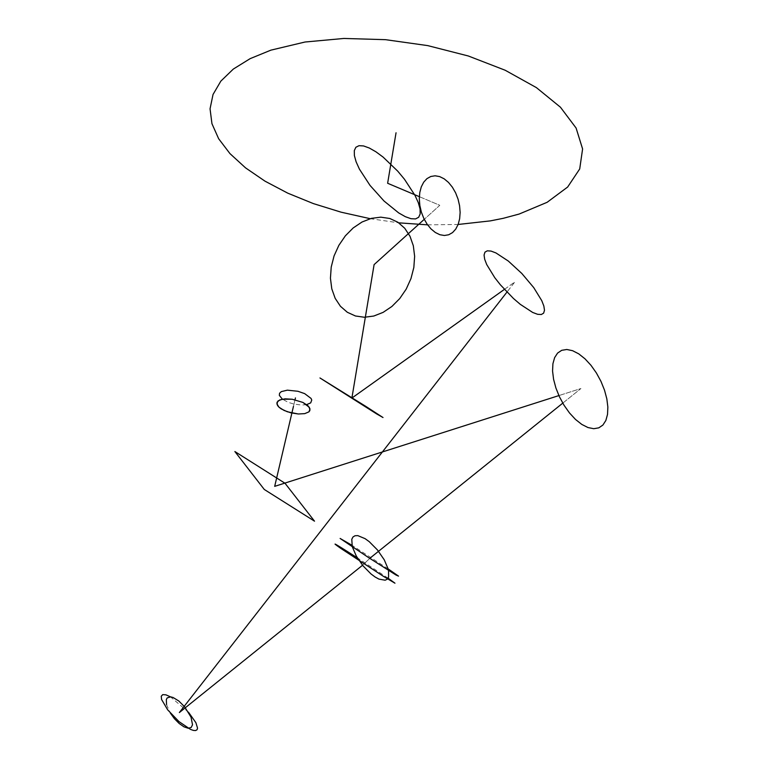 <?xml version="1.0" encoding="UTF-8"?>
<svg xmlns="http://www.w3.org/2000/svg" width="769" height="769" viewBox="0 0 769 769"><rect width="100%" height="100%" fill="white"/><g stroke="black" fill="none" stroke-linecap="round" stroke-linejoin="round"><path stroke-width="0.58" stroke-dasharray="3.85 2.88" d="M370.197 218.684L398.775 222.837M427.583 224.846L458.122 224.471M188.463 712.171L170.458 696.839M166.565 704.692L170.257 712.95M388.085 578.182L357.325 557.842M388.172 568.916L351.933 545.24M388.556 570.425L388.278 569.281M306.658 404.629L301.621 405.052L293.921 404.09L288.298 402.37L282.358 399.169M419.355 196.672L439.801 205.304L424.257 219.328L439.801 205.304L419.355 196.672M504.397 289.394L514.865 281.935L506.944 292.105L514.865 281.935L504.397 289.394M362.545 565.253L370.283 557.929L362.545 565.253M562.773 403.139L580.931 388.537L558.89 395.583L580.931 388.537L562.773 403.139M293.441 406.426L295.008 399.765L293.441 406.426"/><path stroke-width="1.15" d="M458.122 224.471L490.334 220.886L503.166 218.338L519.171 214.042L547.124 202.305L567.657 187.03L579.711 168.949L582.594 148.946L576.087 128.019L560.447 107.218L536.406 87.618L505.166 70.239L468.311 55.983L427.718 45.611L385.519 39.671L343.906 38.45L305.033 42.016L270.89 50.148L250.146 58.646L233.324 69.066L220.847 81.12L213.032 94.491L210.052 108.804L211.946 123.684L218.656 138.747L229.95 153.598L245.542 167.863L265.007 181.167L287.817 193.182L313.396 203.602L341.09 212.177L370.197 218.684M398.775 222.837L427.583 224.846M418.298 202.66L420.057 208.947L420.182 213.907L418.663 217.281L415.558 218.915L411.031 218.713L405.311 216.675L398.678 212.907L384.029 201.017L370.014 185.396L359.431 169.161L356.124 161.846L354.384 155.559L354.298 150.618L355.864 147.273L359.008 145.687L363.554 145.937L369.293 148.013L375.916 151.791L383.106 157.097L397.727 171.151L404.436 179.206L414.981 195.355L418.298 202.66M459.651 218.723L458.17 224.356L455.767 229.056L452.557 232.584L448.702 234.766L444.405 235.487L439.858 234.718L435.312 232.478L430.986 228.902L427.093 224.154L423.834 218.463L421.374 212.138L419.845 205.477L419.307 198.835L419.787 192.529L421.277 186.886L423.7 182.186L426.92 178.658L430.784 176.495L435.091 175.793L439.628 176.582L444.174 178.831L448.49 182.426L452.364 187.175L455.613 192.856L458.064 199.161L459.593 205.804L460.131 212.436L459.651 218.723M406.195 289.125L399.736 298.564L391.921 306.447L383.125 312.368L373.811 316.03L364.419 317.261L355.441 315.982L347.309 312.262L340.436 306.283L335.178 298.343L331.785 288.836L330.439 278.234L331.218 267.074L334.063 255.923L338.86 245.33L345.348 235.843L353.202 227.941L362.036 222.01L371.389 218.358L380.799 217.166L389.796 218.483L397.909 222.251L404.754 228.278L409.983 236.246L413.328 245.763L414.635 256.346L413.837 267.477L410.973 278.58L406.195 289.125M376.906 414.078L319.962 377.964L365.659 406.282L383.01 417.529L376.906 414.078M486.739 264.594L494.775 277.696L500.388 284.818L513.471 298.497L520.286 304.341L532.686 312.454L537.608 314.3L541.318 314.521L543.635 313.137L544.49 310.253L543.846 306.014L541.761 300.65L533.724 287.596L521.834 273.485L508.328 261.066L495.957 252.943L491.035 251.078L487.306 250.819L484.951 252.155L484.066 255.02L484.672 259.23L486.739 264.594M170.458 696.839L165.931 694.84L162.749 694.628L161.25 696.214L161.557 699.454L167.69 709.854L178.966 721.582L190.404 729.358L193.346 730.406L195.586 730.55L197.018 729.791L197.556 728.166L195.903 722.697L188.463 712.171M170.257 712.95L174.361 718.621L179.148 723.466L183.964 726.83L188.155 728.243L191.145 727.532L192.529 724.783L191.029 717.141L184.589 706.769L178.802 701.001L173.121 697.512L170.67 696.858L167.19 697.906L166.325 699.559L166.565 704.692M357.325 557.842C334.948 543.52 329.42 540.367 340.754 548.364L383.231 576.212L394.968 583.21L388.085 578.182M351.933 545.24L340.119 538.454L368.466 557.515L396.006 575.02L398.525 576.125L388.172 568.916M352.337 546.865L356.355 556.179L363.006 565.821L371.033 573.972L375.089 576.99L378.915 579.095L385.154 580.211L387.278 579.172L388.585 577.125L388.556 570.425M388.278 569.281L384.24 559.794L377.444 549.941L369.235 541.664L365.092 538.656L357.796 535.618L354.999 535.753L352.961 537.002L351.789 539.3L352.25 546.548M552.565 371.052L553.574 379.261L555.9 387.98L559.447 396.794L564.052 405.263L569.493 412.953L575.51 419.451L581.787 424.411L587.968 427.545L593.745 428.708L598.811 427.843L602.906 425.046L605.857 420.47L607.529 414.366L607.856 407.051L606.837 398.861L604.511 390.171L600.983 381.405L596.398 372.975L590.976 365.304L584.988 358.815L578.74 353.846L572.559 350.683L566.782 349.491L561.716 350.308L557.592 353.077L554.622 357.623L552.921 363.718L552.565 371.052M285.02 483.268L234.872 451.538L264.276 489.459L314.521 521.18L285.02 483.268M282.127 399.207L292.22 399.236L302.842 402.408L309.359 407.33L309.897 410.531L308.927 411.857L304.745 413.635L298.324 413.991L290.942 412.847L284.059 410.435L279.022 407.224L277.542 405.523L276.984 402.331L279.695 399.938L285.126 398.842L292.22 399.236L302.842 402.408L307.879 405.628L310.051 408.993L308.927 411.857L304.745 413.635L298.324 413.991L287.346 411.771L281.233 408.897L279.022 407.224L276.85 403.86L277.955 400.995L282.127 399.207M282.358 399.169L279.33 395.343L279.56 393.267L281.319 391.613L287.375 390.162L297.93 391.277L304.668 393.632L311.07 398.438L311.753 400.063L310.705 402.869L306.658 404.629M396.045 132.768L387.634 183.272L419.355 196.672L387.634 183.272L396.045 132.768M424.257 219.328L374.099 264.613L351.962 397.621L374.099 264.613L424.257 219.328M352.25 397.804L504.397 289.394L352.25 397.804M506.944 292.105L179.36 712.546L362.545 565.253L179.36 712.546L506.944 292.105M370.283 557.929L562.773 403.139L370.283 557.929M558.89 395.583L274.687 486.354L293.441 406.426L274.687 486.354L558.89 395.583M295.008 399.765L295.44 397.919L295.008 399.765"/></g></svg>
